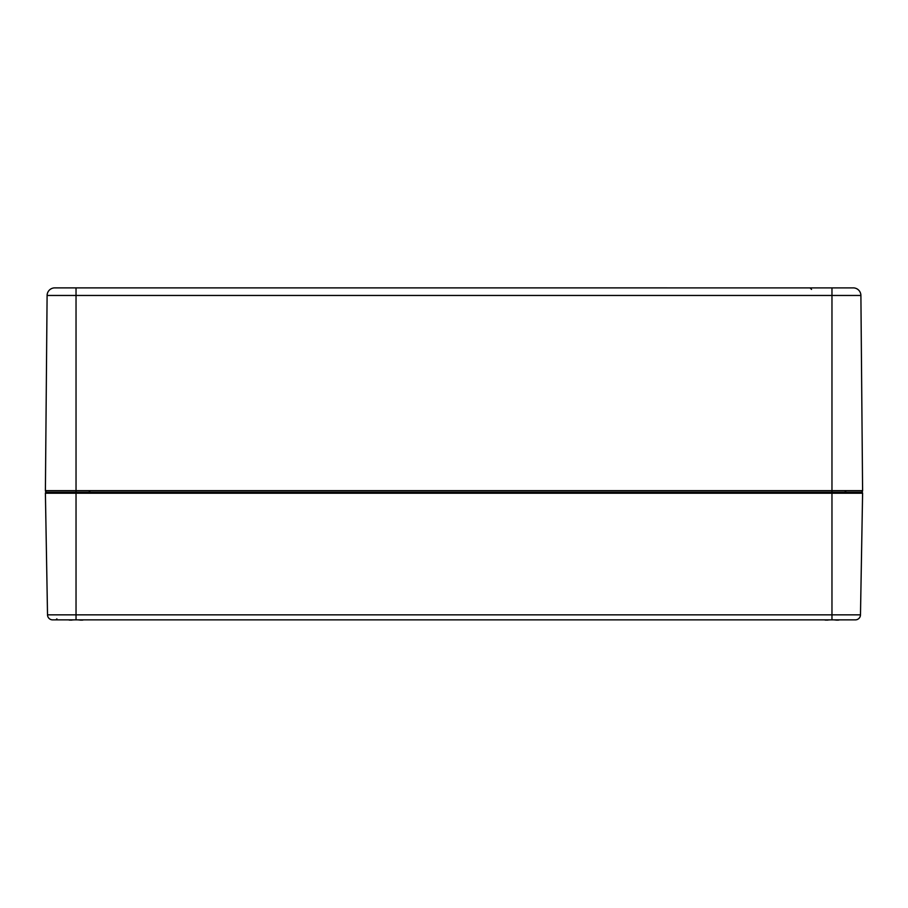<?xml version="1.0" encoding="UTF-8"?>
<svg xmlns="http://www.w3.org/2000/svg" width="908" height="908" viewBox="0 0 908 908"><rect width="100%" height="100%" fill="white"/><g stroke="black" fill="none" stroke-linecap="round" stroke-linejoin="round"><path stroke-width="1.36" d="M51.529 492.181L58.271 492.181M52.04 492.181L59.701 492.181M861.579 492.181A1.022 1.022 0 0 1 862.6 493.214A1.022 1.022 0 0 0 861.579 492.181L76.034 492.181L76.034 490.638L45.4 490.638A1.532 1.532 0 0 0 46.932 492.181A1.532 1.532 0 0 1 45.4 490.638L47.102 295.463L76.034 295.463L76.034 287.893L853.702 287.893L54.764 287.87M861.068 492.181A1.532 1.532 0 0 0 862.6 490.638A1.532 1.532 0 0 1 861.068 492.181A1.532 1.532 0 0 0 862.6 490.638L860.898 295.463A7.661 7.661 0 0 0 853.702 287.893A7.661 7.661 0 0 1 860.898 295.463A7.661 7.661 0 0 0 853.702 287.893L853.236 287.87M47.102 295.463A7.661 7.661 0 0 1 54.298 287.893L76.034 287.893M45.4 493.214L76.034 493.214L76.034 492.181L46.422 492.181A1.022 1.022 0 0 0 45.4 493.214L47.522 614.852A5.107 5.107 0 0 0 52.63 619.869L855.37 619.869A5.107 5.107 0 0 0 860.478 614.852A5.107 5.107 0 0 1 855.37 619.869A5.107 5.107 0 0 0 860.478 614.852L47.522 614.852A5.107 5.107 0 0 0 52.63 619.869A5.107 5.107 0 0 1 47.522 614.852M862.6 490.638L831.966 490.638L831.966 493.214L76.034 493.214L76.034 619.869L55.876 619.869L56.898 618.87M831.966 619.869L831.966 493.214L862.6 493.214L860.478 614.852M81.765 619.869A35.389 22.405 77 0 1 80.994 620.13L78.054 619.869M74.013 619.869L69.768 620.13A35.741 35.605 180 0 1 68.463 619.869M71.074 620.13A35.389 22.405 -77 0 1 70.302 619.869M70.699 619.869A35.389 26.695 74.7 0 0 71.687 620.13M80.369 620.13A35.389 26.695 -74.7 0 0 81.368 619.869M83.604 619.869A35.741 35.605 180 0 1 82.299 620.13L80.994 620.13M837.698 619.869A35.389 22.405 77 0 1 836.926 620.13L833.987 619.869M829.946 619.869L825.701 620.13A35.741 35.605 180 0 1 824.396 619.869M827.006 620.13A35.389 22.405 -77 0 1 826.235 619.869M826.632 619.869A35.389 26.695 74.7 0 0 827.631 620.13M836.313 620.13A35.389 26.695 -74.7 0 0 837.301 619.869M839.537 619.869A35.741 35.605 180 0 1 838.232 620.13L836.926 620.13M831.966 287.893L831.966 490.638L76.034 490.638L76.034 295.463L860.898 295.463M844.724 490.661L846.256 492.181M88.791 490.661L90.323 492.181M811.548 289.391L810.015 287.87L811.548 289.391M91.333 493.18L92.355 492.181M847.278 493.18L848.299 492.181"/></g></svg>
